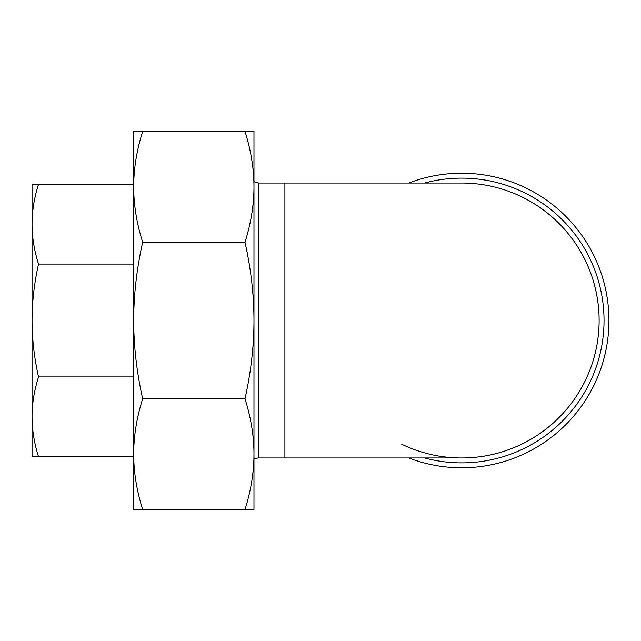 <?xml version="1.0" encoding="UTF-8"?>
<svg xmlns="http://www.w3.org/2000/svg" width="641" height="641" viewBox="0 0 641 641"><rect width="100%" height="100%" fill="white"/><g stroke="black" fill="none" stroke-linecap="round" stroke-linejoin="round"><path stroke-width="0.96" d="M244.982 509.523C250.952 490.718 253.948 472.257 253.972 454.165L253.972 509.523L133.681 509.523L133.681 186.835C133.713 204.936 136.709 223.389 142.671 242.202C136.709 268.803 133.713 294.908 133.681 320.5C133.713 346.092 136.709 372.197 142.671 398.798C136.709 417.612 133.713 436.064 133.681 454.165C133.713 472.257 136.709 490.718 142.671 509.523M244.982 398.798C250.952 372.197 253.948 346.092 253.972 320.5L253.972 454.165C253.948 436.064 250.952 417.612 244.982 398.798L142.671 398.798M244.982 242.202C250.952 223.389 253.948 204.936 253.972 186.835L253.972 320.5C253.948 294.908 250.952 268.803 244.982 242.202L142.671 242.202M244.982 131.477L253.972 131.477L253.972 186.835C253.948 168.743 250.952 150.282 244.982 131.477L142.671 131.477C136.709 150.282 133.713 168.743 133.681 186.835L133.681 131.477L142.671 131.477M253.972 146.124L253.972 320.5M253.972 454.165L253.972 494.876M133.681 169.032L133.681 186.835M133.681 454.165L133.681 471.968M253.972 459.293A9.823 9.823 0 0 1 258.884 457.97L258.884 183.03L461.656 183.03A137.47 137.47 0 0 1 595.649 351.244A137.47 137.47 0 0 1 401.731 444.229M408.774 457.97A147.294 147.294 0 0 0 608.95 320.5A147.294 147.294 0 0 0 408.774 183.03M461.656 183.03A137.47 137.47 0 0 1 599.127 320.5A137.47 137.47 0 0 1 461.656 457.97L284.9 457.97L284.9 183.03M38.532 184.255C34.221 197.853 32.066 211.161 32.05 224.158L32.05 184.255L133.681 184.255M38.532 264.068C34.221 283.298 32.066 302.111 32.05 320.5L32.05 224.158C32.066 237.162 34.221 250.463 38.532 264.068L133.681 264.068M38.532 376.932C34.221 390.537 32.066 403.838 32.05 416.842L32.05 320.5C32.066 338.889 34.221 357.702 38.532 376.932L133.681 376.932M38.532 456.745L32.05 456.745L32.05 416.842C32.066 429.839 34.221 443.147 38.532 456.745L133.681 456.745M32.05 443.348L32.05 416.842M32.05 224.158L32.05 197.652M424.59 457.97A142.382 142.382 0 0 0 602.804 339.193A142.382 142.382 0 0 0 424.59 183.03M258.884 183.03L253.972 181.707M258.884 457.97L284.9 457.97"/></g></svg>
